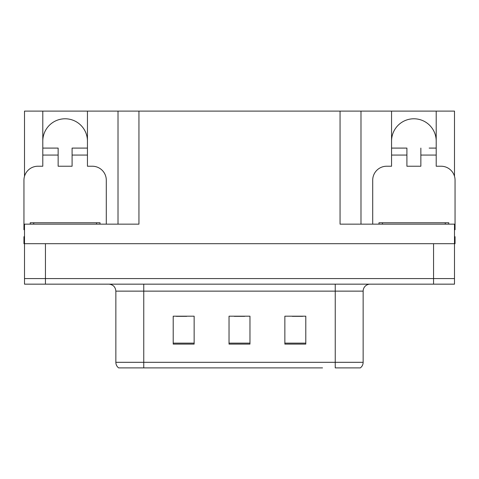 <?xml version="1.0" encoding="UTF-8"?>
<svg xmlns="http://www.w3.org/2000/svg" width="479" height="479" viewBox="0 0 479 479"><rect width="100%" height="100%" fill="white"/><g stroke="black" fill="none" stroke-linecap="round" stroke-linejoin="round"><path stroke-width="0.72" d="M42.793 141.107A22.327 22.327 0 0 1 65.12 118.78A22.327 22.327 0 0 1 87.447 141.107M24.507 229.74A13.957 13.957 0 0 0 23.95 229.728L23.95 180.188A13.957 13.957 0 0 1 37.907 166.231L42.793 166.231L42.793 155.064L58.145 155.064L58.145 166.231L72.095 166.231L72.095 155.064L87.447 155.064L87.447 111.104L340.054 111.104L340.054 224.148L454.493 224.148L454.493 243.685L24.507 243.685L24.507 278.574L45.445 278.574L24.507 278.574L24.507 284.161L45.445 284.161L45.445 278.574L433.555 278.574L45.445 278.574L45.445 243.685M24.507 236.71L23.95 236.71L23.95 243.685L24.507 243.685L24.507 224.148L138.946 224.148L138.946 111.104M58.145 155.064L58.145 148.089L42.793 148.089L42.793 111.104L24.507 111.104L24.507 176.278M45.445 284.161L454.493 284.161L454.493 278.574L433.555 278.574L454.493 278.574L454.493 243.685L455.05 243.685L455.05 236.71L454.493 236.71M372.71 224.148L372.71 180.188A13.957 13.957 0 0 1 386.667 166.231L391.553 166.231L391.553 155.064L406.905 155.064L406.905 166.231L420.855 166.231L420.855 155.064L436.207 155.064L436.207 111.104L454.493 111.104L454.493 176.278M118.014 111.104L118.014 224.148M340.054 111.104L360.986 111.104L360.986 224.148M360.986 111.104L391.553 111.104L391.553 155.064M436.207 111.104L391.553 111.104M42.793 111.104L87.447 111.104M436.207 141.107A22.327 22.327 0 0 0 413.88 118.78A22.327 22.327 0 0 0 391.553 141.107M359.974 367.896L335.24 367.896L335.24 362.31L363.148 362.31L363.148 291.136A6.975 6.975 0 0 1 370.129 284.161M322.541 367.896L118.642 367.896A6.975 6.975 0 0 1 115.852 362.31L115.852 291.136C115.439 286.897 113.11 284.574 108.871 284.161M305.794 344.102L305.794 316.188L284.855 316.188L284.855 344.102L305.794 344.102M194.145 344.102L194.145 316.188L173.206 316.188L173.206 344.102L194.145 344.102M249.966 344.102L249.966 316.188L229.034 316.188L229.034 344.102L249.966 344.102M335.24 367.896L357.568 367.896M115.852 362.31L143.76 362.31L143.76 367.896L134.467 367.896M176.278 316.332L186.744 316.332M292.256 316.332L302.722 316.332M234.267 316.332L244.733 316.332M87.447 155.064L87.447 166.231L92.333 166.231A13.957 13.957 0 0 1 106.29 180.188L106.29 224.148M87.447 148.089L72.095 148.089L72.095 155.064M42.793 148.089L42.793 155.064M406.905 155.064L406.905 148.089L391.553 148.089M436.207 155.064L436.207 166.231L441.093 166.231A13.957 13.957 0 0 1 455.05 180.188L455.05 229.728A13.957 13.957 0 0 0 454.493 229.74M436.207 148.089L429.172 148.089M420.855 148.089L420.855 155.064M398.588 148.089L406.905 148.089M30.231 224.148L30.231 222.753L100.009 222.753L100.009 224.148M378.991 224.148L378.991 222.753L448.769 222.753L448.769 224.148M433.555 243.685L433.555 284.161M335.24 284.161L335.24 291.136L115.852 291.136M363.148 291.136L335.24 291.136L335.24 362.31L143.76 362.31L143.76 284.161M249.966 343.132L229.034 343.132M194.145 343.132L173.206 343.132M305.794 343.132L284.855 343.132M96.518 222.753L96.518 224.148M33.722 222.753L33.722 224.148M445.278 222.753L445.278 224.148M382.481 222.753L382.481 224.148M360.358 367.896C362.166 366.471 363.094 364.609 363.148 362.31"/></g></svg>
